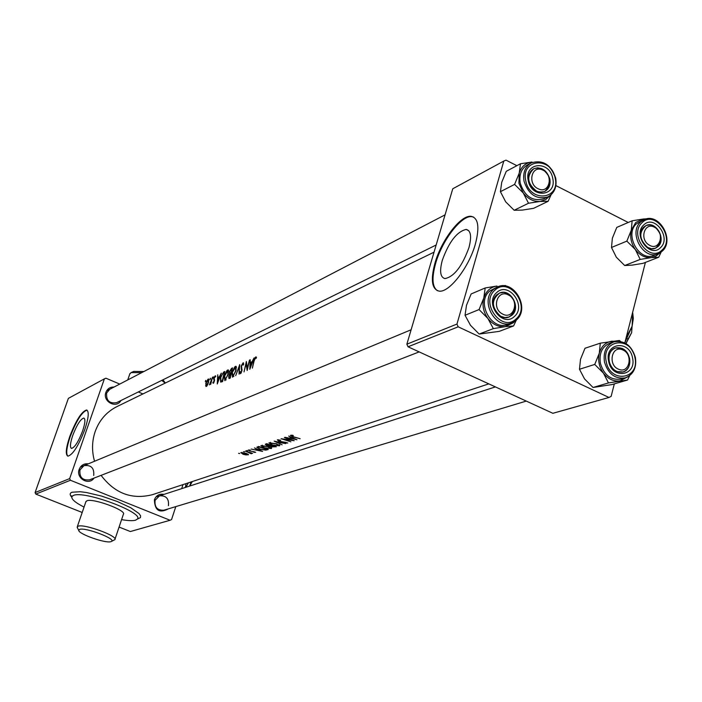 <?xml version="1.0" encoding="UTF-8"?>
<svg xmlns="http://www.w3.org/2000/svg" width="702" height="702" viewBox="0 0 702 702"><rect width="100%" height="100%" fill="white"/><g stroke="black" fill="none" stroke-linecap="round" stroke-linejoin="round"><path stroke-width="1.05" d="M79.598 529.405L78.747 530.405C78.685 534.117 105.739 543.602 110.863 541.672L111.214 541.549C117.699 539.452 85.442 527.026 79.598 529.405M77.615 528.202L77.281 526.754L78.15 526.202C84.17 523.595 118.524 536.223 114.847 539.654L111.328 541.496M84.038 507.098C74.982 502.457 70.963 498.911 71.973 496.463L73.438 495.436C83.863 490.215 144.173 512.6 137.381 519.068L135.556 520.2C132.766 520.972 128.115 520.779 121.586 519.62M85.872 501.781L86.881 500.789C92.98 497.902 127.141 510.582 123.368 514.312L114.979 539.268M141.707 372.657L131.081 372.587L129.773 374.043M468.954 247.604C471.805 236.574 470.884 230.519 466.163 229.422C456.932 231.563 448.99 241.83 442.321 260.231C439.391 271.226 440.277 277.351 444.98 278.606C454.159 276.667 462.144 266.33 468.954 247.604M475.421 243.866C479.738 227.097 478.316 217.918 471.147 216.321C460.775 214.742 441.374 240.145 434.968 263.083C430.475 279.782 431.8 289.119 438.952 291.093C448.911 293.164 468.98 267.506 475.421 243.866M473.639 217.102L471.832 216.664C461.442 215.075 442.041 240.47 435.635 263.408C431.642 277.86 432.213 286.96 437.372 290.698M82.66 430.844C85.179 423.166 85.556 418.901 83.792 418.05C80.519 419.041 76.825 424.877 72.71 435.556C70.174 443.216 69.779 447.507 71.534 448.429C74.789 447.49 78.492 441.619 82.66 430.844M84.845 429.396C88.663 417.734 89.233 411.267 86.557 409.986C81.581 411.521 75.974 420.384 69.735 436.574C65.874 448.209 65.268 454.738 67.927 456.168C72.868 454.756 78.501 445.831 84.845 429.396M87.083 410.187L87.004 410.179C82.029 411.705 76.421 420.568 70.174 436.758C66.576 447.507 65.812 453.975 67.883 456.16M168.383 508.845C159.407 513.522 154.747 510.477 154.414 499.701C156.248 495.366 159.415 493.603 163.908 494.401M168.427 505.677C169.112 498.71 166.146 495.428 159.53 495.823L155.098 500.289C154.379 507.186 157.301 510.494 163.864 510.205L526.281 401.088M94.05 478.08C88.812 485.977 75.641 478.211 79.212 469.296C80.949 465.215 83.986 463.399 88.329 463.838M93.717 475.473C94.366 468.05 91.12 464.777 83.994 465.637L79.975 469.919C79.282 477.263 82.476 480.563 89.54 479.835L89.672 479.782M120.928 400.535C116.348 409.099 102.273 401.456 105.905 392.339C107.415 388.68 110.126 386.916 114.04 387.048M109.828 389.241L106.634 393.023C106.125 400.614 109.468 403.817 116.672 402.632L436.161 244.998M288.654 436.065L291.128 437.513L289.259 438.153L285.073 437.311L296.999 439.768L288.654 436.065M277.351 439.794L278.782 441.242L285.907 442.348L286.723 442.786L284.837 443.067L287.802 442.98L279.194 441.11L278.343 440.198L280.686 440.224L277.351 439.794M285.696 443.594L274.113 441.11L282.099 444.814L276.316 441.97L285.696 443.594M268.322 446.49L260.898 445.612L264.18 447.937L271.428 448.56L268.322 446.49M268.225 449.508L258.626 446.472L256.827 447.244L259.968 449.298L265.786 450.131L268.225 449.508M247.648 450.772L246.507 450.596L247.648 450.772M250.175 450.008L248.289 450.008L249.579 450.982L254.115 451.728L254.738 452.097L253.799 452.342L255.695 452.281L249.912 450.842L249.219 450.298L250.175 450.008M254.475 447.911L256.888 449.28L255.186 449.868L251.193 449.052L262.601 451.412L254.475 447.911M292.804 435.293L290.374 435.345L292.971 436.907L300.14 438.706L293.48 436.802L291.479 435.688L293.331 435.679L292.804 435.293M252.597 453.29L245.367 451.07L251.105 453.729L251.764 453.624L251.202 453.132L252.597 453.29M239.707 453.518L238.583 453.343L239.707 453.518M246.06 453.281L240.839 452.632L243.138 454.282L245.963 454.922L248.464 454.703L246.06 453.281M244.594 451.825L243.462 451.649L244.594 451.825M276.334 446.762L266.655 443.69L265.259 444.261L266.962 445.577L271.814 446.876L276.334 446.762M276.491 443.699L268.963 442.822L272.271 445.173L279.598 445.796L276.491 443.699M294.235 440.707L284.371 437.548L291.47 440.277L281.081 438.697L290.9 441.83L283.713 439.452L294.235 440.707M153.176 494.436L152.457 494.673C131.906 499.894 114.786 493.453 101.088 475.351M94.533 461.258C91.699 451.14 91.909 441.242 95.156 431.59C99.386 419.98 106.818 411.565 117.445 406.344L434.038 252.167M256.476 357.599L256.063 356.862L255.238 357.397L253.773 360.951L252.378 368.138L254.133 360.872L255.475 357.959L256.028 358.485L256.476 357.599M249.798 369.305L254.054 357.95L252.062 361.697L250.281 362.522L250.193 359.74L249.798 369.305M247.183 370.489L249.526 360.047L247.174 368.146L246.367 361.512L244.024 371.911L246.051 363.671L247.183 370.489M243.629 364.443L243.12 362.794L241.19 366.023L241.558 370.998L240.804 372.587L240.303 371.551L239.873 372.35L240.417 373.736L241.944 370.779L241.567 365.865L242.804 363.812L243.146 365.11L243.629 364.443M239.101 374.131L239.751 364.575L235.697 375.667L239.04 366.874L239.101 374.131M236.056 370.647L236.039 366.295L234.731 366.9L231.976 372.56L232.564 377.193L236.056 370.647M230.238 378.132L232.555 367.909L231.511 368.392L229.44 371.779L229.589 374.008L228.685 376.412L229.019 378.562L230.238 378.132M228.273 374.201L228.282 369.893L227 370.48L224.28 376.079L224.851 380.677L228.273 374.201M222.569 381.59L224.877 371.472L223.692 372.016L220.419 377.729L220.647 382.099L222.569 381.59M217.251 383.994L221.297 373.131L219.41 376.711L217.778 377.457L217.752 374.771L217.251 383.994M215.76 376.404L215.549 375.789L214.952 376.07L213.856 378.22L214.075 381.239L212.829 382.572L213.206 383.327L214.435 381.046L214.224 378.018L215.76 376.404M213.522 377.307L213.276 376.842L212.908 378.264L213.522 377.307M210.688 384.398L212.53 377.193L209.407 384.863L210.547 383.467L210.688 384.398M210.6 378.659L210.354 378.194L209.995 379.606L210.6 378.659M208.591 382.055L208.608 379.01L207.836 379.37L205.809 383.336L206.055 386.53L207.625 384.793L208.591 382.055M205.923 380.826L205.686 380.361L205.317 381.765L205.923 380.826M456.958 324.07L458.187 326.816L408.029 346.788L406.862 344.191L456.958 324.07L503.79 161.074L506.002 160.144L516.865 165.681M555.887 185.582L628.237 222.473M408.029 346.788L552.878 413.302L608.994 397.464L611.135 396.376L614.329 383.88M624.815 342.901L645.401 262.416M458.187 326.816L608.994 397.464M503.79 161.074L452.764 188.777L406.862 344.191M69.665 478.606L70.411 480.256L35.802 494.094L35.1 492.55L69.665 478.606L104.379 378.861L105.905 378.202L119.744 384.082M138.294 391.962L142.927 393.927M70.411 480.256L170.068 520.261L171.56 519.541L175.798 506.616M181.678 488.636L183.003 484.608M35.802 494.094L82.195 512.469M119.077 527.07L130.344 531.528L170.068 520.261M104.379 378.861L68.375 398.359L35.1 492.55M165.172 383.099L161.776 380.379M133.819 371.411L143.91 371.507M163.004 379.773L165.312 383.029M256.362 357.151L255.818 356.914M256.186 358.178L255.712 357.976L256.186 358.178M218.787 377.895L217.778 377.457M217.567 381.791L217.699 378.396L218.971 377.816L217.866 381.923M213.706 382.959L212.829 382.572M214.531 379.633L213.68 379.264M291.734 435.152L291.584 435.626M206.713 386.223L205.572 385.731M208.871 379.326L208.257 379.062M206.537 385.573L206.151 383.169L208.204 379.879L208.24 382.213L206.537 385.573L207.064 385.802M224.192 372.639L222.358 380.677L220.998 381.028L220.779 377.562L222.622 373.578L224.464 372.762M222.437 381.651L220.998 381.028M228.589 370.314L227.72 369.936M225.456 379.528L224.649 375.912L227.764 370.867L227.904 374.377L225.456 379.528L226.141 379.826M230.037 374.201L229.589 374.008M232.292 368.734L231.511 368.392M230.019 377.211L229.273 377.474L229.063 376.228L230.633 373.876L230.344 377.351M230.291 377.729L229.58 377.413M230.861 372.823L229.993 373.122L229.808 371.604L231.871 369.094L231.169 372.955M231.028 373.578L229.993 373.122M236.355 366.742L235.46 366.347M233.187 376.035L232.344 372.385L235.521 367.286L235.679 370.823L233.187 376.035L233.889 376.342M243.612 363.013L243.12 362.794M243.655 364.189L243.094 363.943M241.269 372.955L239.873 372.35M241.339 372.823L240.804 372.587M242.05 369.954L241.558 369.743M242.032 369.27L241.269 368.936M246.604 363.917L246.051 363.671M251.325 362.978L250.281 362.522M250.114 367.014L250.21 363.487L251.597 362.855L250.438 367.164M260.503 450.93L256.344 450.131L257.678 449.675L260.591 450.658M256.581 449.385L256.344 450.131M251.281 453.176L251.105 453.729M251.044 452.851L250.904 453.29M248.35 454.361L248.183 454.87M247.332 454.633L243.497 454.15L241.742 452.913L245.691 453.404L247.332 454.633M265.926 449.692L265.786 450.131M259.205 446.998L266.83 449.412L265.075 449.85L260.354 449.175L257.888 447.63L259.284 446.744M271.639 447.902L271.428 448.56M270.402 448.35L264.566 447.815L261.943 445.963L267.945 446.63L270.402 448.35M262.416 445.235L262.25 445.77M270.384 445.656L270.235 446.121M274.921 446.665L272.192 446.744L271.139 446.13L274.991 446.454M270.788 445.516L267.348 445.437L266.304 444.638L267.234 444.226L270.858 445.279M266.918 443.804L266.734 444.401M279.817 445.121L279.598 445.796M278.562 445.577L272.657 445.042L270.024 443.173L276.105 443.831L278.562 445.577M270.516 442.435L270.349 442.971M278.483 439.759L278.343 440.198M294.822 439.268L290.47 438.434L291.927 437.934L294.91 438.961M290.716 437.653L290.47 438.434M542.646 170.024C531.546 164.496 527.026 184.284 538.399 188.856C549.534 194.296 553.931 174.587 542.646 170.024M536.837 191.313C527.211 183.766 526.193 176.228 533.774 168.708L537.732 167.787L541.935 168.734C551.588 176.395 552.535 183.95 544.796 191.392L540.926 192.234L536.837 191.313M550.157 195.525L545.726 199.614L540.04 201.448C533.573 201.816 527.974 198.999 523.253 192.98L518.936 183.283L519.217 173.183L514.61 184.389L523.253 192.98L528.518 203.238L540.04 201.448L548.104 201.316L551.123 194.726M528.237 180.546C523.946 162.241 549.631 160.065 552.728 178.308C557.116 196.463 531.44 198.973 528.237 180.546M549.85 179.045C546.744 169.981 541.382 166.532 533.774 168.708C529.624 171.165 527.992 175.254 528.869 180.967C531.932 189.952 537.241 193.427 544.796 191.392C549.061 188.961 550.745 184.845 549.85 179.045M531.045 163.004L527.518 164.865C521.349 168.559 518.918 174.658 520.235 183.169C524.789 196.578 532.713 201.781 543.997 198.789L544.278 198.657M548.104 201.316L533.555 208.336L522.235 210.1L514.162 210.267L505.668 201.807L500.421 191.69L514.61 184.389M514.162 210.267L528.518 203.238M500.421 191.69L501.719 182.336L506.256 171.323L520.472 163.768L519.217 173.183C521.358 166.549 525.614 162.829 531.976 162.03L520.472 163.768M658.704 257.239L643.032 263.338L632.116 265.128L624.701 265.523L640.206 259.415L651.316 257.599L658.704 257.239L661.17 252.062M659.819 252.966L655.984 256.116L651.316 257.599C645.208 258.064 639.882 255.379 635.345 249.543C631.124 243.401 629.782 236.943 631.3 230.177L635.731 222.473L643.225 219.033L632.133 220.797L631.3 230.177L626.842 241.128L635.345 249.543L640.206 259.415M643.822 224.868C654.448 214.04 671.761 237.873 660.45 247.701C649.912 258.722 632.353 234.687 643.822 224.868M658.037 246.569C666.461 239.408 656.072 220.744 646.261 225.43L643.795 227.018C635.363 234.064 645.577 252.746 655.396 248.245L658.037 246.569M644.103 219.665L636.6 223.666C623.964 234.161 639.18 262.1 653.878 255.449L654.106 255.352M624.701 265.523L616.338 257.222L611.486 247.49L612.381 238.171L616.768 227.404L632.133 220.797M611.486 247.49L626.842 241.128M647.314 218.752L643.225 219.033L645.972 219.024M649.403 245.165C659.661 251.509 665.338 232.985 654.878 227.466C644.673 221.042 638.864 239.619 649.403 245.165M654.203 226.219C662.811 234.442 663.206 241.786 655.396 248.245L651.561 248.736L647.63 247.429C639.039 239.303 638.574 231.967 646.261 225.43L650.175 224.877L654.203 226.219M514.777 321.305L513.39 322.762L505.186 326.641L513.592 325.947L516.339 320.059L511.661 322.92C495.445 329.993 479.519 300.781 493.462 289.478L497.551 286.881C513.618 279.291 530.124 308.038 516.523 319.849M514.452 316.4C502.737 328.273 483.959 303.211 496.674 292.602C508.476 280.94 526.974 305.782 514.452 316.4M496.832 294.77C487.539 302.343 498.218 321.806 509.02 317.023L512.056 315.145C521.349 307.441 510.424 287.978 499.622 293.015L496.832 294.77M497.244 287.013L489.689 291.058C475.789 302.334 491.663 331.441 507.836 324.377L508.134 324.263M479.159 334.055L470.498 325.307L465.04 315.268L479.062 309.564L487.872 318.445L493.357 328.624L479.159 334.055L499.201 331.379L513.592 325.947M493.357 328.624L505.186 326.641C498.499 327.255 492.734 324.517 487.872 318.445C483.371 312.039 482.011 305.238 483.783 298.052L479.062 309.564M465.04 315.268L466.497 305.256L471.147 293.954L485.196 287.96L483.783 298.052C486.03 291.102 490.435 287.092 497.016 286.03L485.196 287.96M506.282 286.205L505.44 285.521L500.623 286.021M508.713 295.13C497.665 288.54 490.996 308.301 502.421 313.943C513.513 320.445 520.042 300.746 508.713 295.13M500.666 316.269C491.391 307.801 491.04 300.052 499.622 293.015L503.878 292.383L508.213 293.717C517.514 302.308 517.786 310.082 509.02 317.023L504.878 317.567L500.666 316.269M627.562 380.01L611.968 384.573L593.05 387.478L584.529 378.904L579.483 369.252L580.51 359.301L585.003 348.253L600.28 343.173L599.315 353.203L594.743 364.435L603.422 373.139L608.476 382.923L627.562 380.01L629.694 375.623M632.52 357.792C636.951 376.044 611.925 379.879 608.643 361.284C604.299 342.883 629.334 339.382 632.52 357.792M609.143 361.416C611.626 369.392 616.259 372.911 623.043 371.955C628.36 369.805 630.545 365.294 629.597 358.424C627.079 350.368 622.393 346.876 615.531 347.946C610.336 350.149 608.213 354.633 609.143 361.416M613.75 341.918L609.898 343.19C602.167 346.49 598.999 353.194 600.385 363.303C604.08 375.21 610.986 380.466 621.121 379.08L621.358 379.01M620.577 341.453L619.375 340.479L600.28 343.173M593.05 387.478L608.476 382.923M579.483 369.252L594.743 364.435M627.676 376.904L619.875 380.923C613.566 381.616 608.081 379.027 603.422 373.139C599.087 366.918 597.718 360.275 599.315 353.203C601.351 346.349 605.466 342.357 611.661 341.225L616.277 341.33M618.62 369.234C629.536 374.21 633.652 353.948 622.604 349.868C611.723 344.796 607.493 365.145 618.62 369.234M621.788 348.324C631.642 351.86 632.625 369.761 623.043 371.955L617.005 371.551C607.186 368.094 606.098 350.28 615.531 347.946L621.788 348.324M631.993 326.728L631.624 332.678L628.062 339.048L627.211 338.636M628.062 339.048L625.938 343.532M632.669 312.258L633.309 318.524L632.125 326.219L624.903 342.558M632.66 312.214L632.125 326.219L626.158 337.644M632.063 326.456L631.624 332.678L625.982 343.559M191.699 481.747L190.847 482.678L189.97 482.318M190.847 482.678L189.628 486.065M188.39 482.836L185.925 487.267M185.398 487.434L186.03 483.617M192.357 481.528L189.724 485.951M71.744 497.148C69.595 494.805 69.674 493.164 71.981 492.234L80.247 491.725L86.478 492.523L101.562 496.077L117.462 501.561L130.862 507.818L139.031 513.557L140.619 515.865L140.435 517.628L137.399 519.041M214.558 380.335L213.917 380.054M224.579 372.402L223.692 372.016M222.639 381.037L222.095 380.8M231.125 373.139L230.651 372.929M258.933 446.604L258.757 447.156M555.519 178.334C556.87 187.074 554.317 193.261 547.867 196.902C536.556 199.903 528.606 194.673 524.034 181.213C522.718 172.674 525.149 166.558 531.326 162.855C542.655 159.547 550.701 164.619 555.457 178.071M525.763 180.774C529.624 202.913 560.433 199.851 555.168 178.089C551.456 156.213 520.63 158.784 525.763 180.774M662.083 251.246L658.046 253.808C643.313 260.486 628.044 232.441 640.715 221.911L644.339 219.568C659.292 212.399 674.964 240.11 662.284 251.105M642.154 222.587C628.369 234.363 649.473 263.224 662.109 249.982C675.657 238.18 654.913 209.6 642.154 222.587M516.224 318.778C531.23 306.028 509.064 276.237 494.892 290.216C479.615 302.948 502.184 333.046 516.224 318.778M635.161 357.529C636.591 367.874 633.292 374.649 625.271 377.86C615.11 379.247 608.178 373.964 604.475 362.021C603.079 351.877 606.256 345.147 613.996 341.839C624.262 340.18 631.309 345.366 635.134 357.415M634.889 357.45C631.072 335.38 601.035 339.531 606.23 361.644C610.187 383.968 640.215 379.326 634.889 357.45M78.747 530.405L77.176 527.351M77.281 526.754L86.004 501.395M129.949 373.534L127.755 379.914M468.717 230.677L466.163 229.422M471.832 216.664L471.147 216.321M87.004 410.179L86.557 409.986M152.457 494.673L488.794 383.88M133.977 371.323L131.265 372.508M71.973 496.463L71.692 495.831L71.876 496.647M213.426 382.414L213.899 382.616M291.479 435.688L291.655 435.143M206.318 385.609L206.993 385.907M208.319 379.922L208.924 380.186M221.095 381.054L222.446 381.642M225.114 379.58L226.026 379.984M227.764 370.867L228.694 371.27M229.273 377.474L230.265 377.913M232.827 376.088L233.766 376.5M235.521 367.286L236.469 367.699M242.945 363.785L243.655 364.101M240.663 372.613L241.304 372.894M250.921 453.395L251.088 452.869M241.742 452.913L241.927 452.351M247.525 454.519L247.709 453.948M261.943 445.963L262.171 445.235M270.726 448.043L270.911 447.464M271.139 446.13L271.349 445.437M266.304 444.629L266.593 443.708M270.024 443.173L270.252 442.435M278.905 445.27L279.089 444.673M278.194 440.294L278.369 439.75M445.059 214.856L106.537 390.953M543.997 198.789L547.867 196.902C554.44 193.19 557.055 186.96 555.712 178.203M555.694 178.115C551.017 164.558 542.892 159.468 531.326 162.855M653.878 255.449L658.046 253.808L662.197 251.184M497.551 286.881C513.943 279.177 530.449 308.16 516.461 319.945M516.391 320.007L511.661 322.92L507.836 324.377M80.291 467.172L411.126 329.764M89.54 479.835L419.155 351.904M613.996 341.839C624.455 340.137 631.581 345.323 635.38 357.406M635.38 357.441C636.811 367.787 633.432 374.596 625.271 377.86L621.121 379.08M495.393 386.907L155.888 497.007"/></g></svg>
